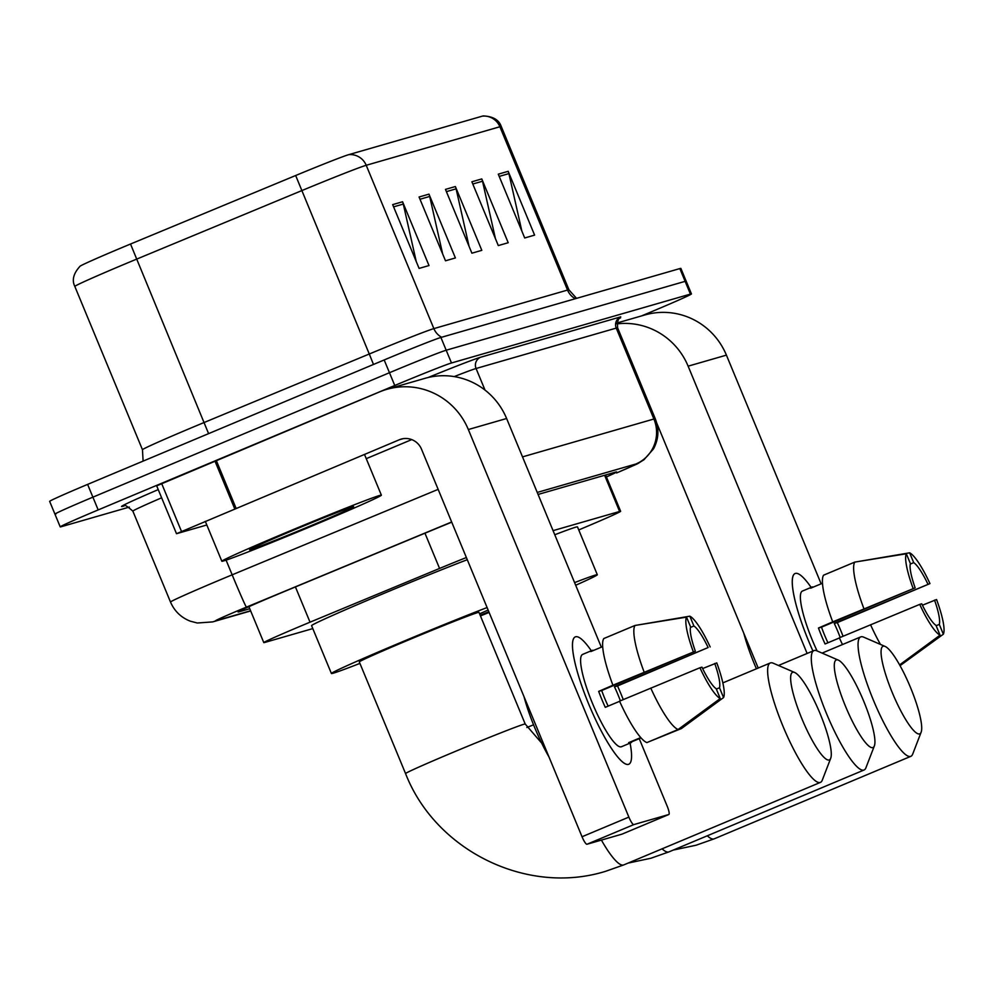 <?xml version="1.0" encoding="UTF-8"?>
<svg xmlns="http://www.w3.org/2000/svg" width="993" height="993" viewBox="0 0 993 993"><rect width="100%" height="100%" fill="white"/><g stroke="black" fill="none" stroke-linecap="round" stroke-linejoin="round"><path stroke-width="1.49" d="M466.387 557.532A51.797 1.179 157.5 0 0 439.564 568.443L310.027 622.177A51.797 1.179 157.5 0 0 301.748 625.64A51.797 1.179 157.5 0 0 263.79 642.608A51.797 1.179 157.5 0 0 264.821 642.434L312.807 628.594M578.758 529.939L590.661 524.887A51.797 1.179 157.5 0 0 620.637 511.283A51.797 1.179 157.5 0 0 619.607 511.469L553.064 530.647M451.741 522.181A51.797 1.179 157.5 0 0 433.271 529.753L284.308 591.543A51.797 1.179 157.5 0 0 276.029 595.006A51.797 1.179 157.5 0 0 238.072 611.973A51.797 1.179 157.5 0 0 239.102 611.8L249.752 608.721M129.363 507.075L61.256 526.712A51.797 1.179 -22.5 0 1 60.225 526.886A51.797 1.179 -22.5 0 1 98.183 509.918L394.755 385.483A51.797 1.179 -22.5 0 1 451.48 362.979L690.42 294.102A51.797 1.179 -22.5 0 1 691.451 293.928A51.797 1.179 -22.5 0 1 653.493 310.896L641.453 315.948M55.968 513.952A51.797 1.179 -22.5 0 1 54.938 514.126L49.65 501.366A51.797 1.179 -22.5 0 1 87.607 484.398L384.179 359.962L389.467 372.723A51.797 1.179 -22.5 0 1 446.192 350.219L685.133 281.342A51.797 1.179 -22.5 0 1 686.163 281.168A51.797 1.179 -22.5 0 0 685.133 281.342L446.192 350.219A51.797 1.179 -22.5 0 0 389.467 372.723L92.895 497.158L389.467 372.723L394.755 385.483M54.938 514.126A51.797 1.179 -22.5 0 1 92.895 497.158A51.797 1.179 -22.5 0 0 54.938 514.126L60.225 526.886M606.413 476.95A51.797 1.179 157.5 0 0 616.591 471.948A51.797 1.179 157.5 0 0 615.561 472.122L538.082 494.452M295.666 175.513L369.272 354.004A69.076 1.564 -22.5 0 1 433.867 328.609L366.218 165.285A69.076 1.564 157.5 0 0 301.624 190.681L136.475 259.198A69.076 1.564 157.5 0 0 125.428 263.803A69.076 1.564 157.5 0 0 74.823 286.431C71.719 280.125 73.482 273.385 80.085 266.198A56.638 1.291 -22.5 0 1 121.469 247.803A56.638 1.291 -22.5 0 1 130.517 244.03L295.666 175.513A56.638 1.291 -22.5 0 1 348.63 154.685L482.3 116.156A56.638 1.291 -22.5 0 1 483.231 115.933C492.987 116.355 498.995 119.88 501.266 126.521A69.076 1.564 157.5 0 0 499.889 126.756L366.218 165.285A17.266 16.918 -106.1 0 0 348.63 154.685M384.179 359.962A51.797 1.179 -22.5 0 1 440.904 337.459L679.845 268.582A51.797 1.179 -22.5 0 1 680.875 268.408L691.451 293.928M508.18 171.317L534.606 235.118L524.701 237.972L498.275 174.172L508.18 171.317A13.815 13.542 -106.1 0 1 508.912 173.614L499.206 176.406M428.976 194.144L455.402 257.944L445.497 260.799L419.071 196.999L428.976 194.144A13.815 13.542 -106.1 0 1 429.696 196.44L420.002 199.245M402.575 201.765L429.001 265.553L419.096 268.408L392.669 204.62L402.575 201.765A13.815 13.542 -106.1 0 1 403.295 204.061L393.6 206.854M481.779 178.926L508.205 242.726L498.3 245.581L471.874 181.781L481.779 178.926A13.815 13.542 -106.1 0 1 482.511 181.222L472.805 184.015M455.377 186.535L481.804 250.335L471.898 253.19L445.472 189.39L455.377 186.535A13.815 13.542 -106.1 0 1 456.11 188.831L446.403 191.637M469.056 246.326L456.11 188.831M495.457 238.717L482.511 181.222M416.253 261.556L403.295 204.061M442.655 253.947L429.696 196.44M521.859 231.108L508.912 173.614M318.108 523.448A86.341 1.961 -22.5 0 1 221.849 561.244A86.341 1.961 -22.5 0 1 285.115 532.968A86.341 1.961 -22.5 0 1 381.374 495.172A86.341 1.961 -22.5 0 1 318.108 523.448M290.85 531.305A56.291 1.278 -22.5 0 1 353.595 506.641A56.291 1.278 -22.5 0 1 312.373 525.111A56.291 1.278 -22.5 0 1 249.603 549.725A56.291 1.278 -22.5 0 1 290.85 531.305M628.457 764.374A69.076 13.654 -112.8 0 1 622.673 762.103A69.076 13.654 -112.8 0 1 589.445 705.849A69.076 13.654 -112.8 0 1 572.589 642.732A69.076 13.654 -112.8 0 1 575.605 636.774A69.076 13.654 -112.8 0 1 591.319 650.763A69.076 13.654 -112.8 0 0 575.605 636.774A69.076 13.654 -112.8 0 0 575.307 636.885A69.076 13.654 -112.8 0 0 589.134 705.117A69.076 13.654 -112.8 0 0 628.457 764.374A69.076 13.654 -112.8 0 0 630.071 743.112A69.076 13.654 -112.8 0 1 628.755 764.262A69.076 13.654 -112.8 0 1 628.457 764.374M206.817 524.987L176.506 533.7L156.683 485.85L379.475 391.937A69.076 67.685 73.9 0 1 386.761 389.355A69.076 67.685 73.9 0 1 468.336 429.535L628.867 817.102A8.639 1.701 67.2 0 0 633.819 824.6L587 844.249A8.639 1.701 -112.8 0 1 582.035 836.751L421.504 449.184A17.266 16.918 -106.1 0 0 399.285 439.775L176.506 533.7M386.761 389.355L425.041 378.321A69.076 67.685 73.9 0 1 506.616 418.5L601.336 647.175M622.052 834.132A8.639 1.701 -112.8 0 1 622.015 834.145A8.639 1.701 -112.8 0 1 621.978 834.157L668.798 814.508L633.819 824.6M668.798 814.508A8.639 1.701 67.2 0 0 668.835 814.496A8.639 1.701 67.2 0 0 667.147 806.068L639.231 738.655M621.978 834.157L587 844.249M411.71 439.601L366.256 458.667M720.248 698.513L716.189 688.708A34.532 6.827 -112.8 0 1 701.964 667.172L699.928 667.755A44.896 8.875 -112.8 0 0 720.248 698.513L678.12 729.495L646.902 742.59A56.986 11.258 -112.8 0 1 619.545 701.17L699.928 667.755M695.348 651.222L612.929 685.22A56.986 11.258 -112.8 0 1 603.806 638.549L635.024 625.453L686.535 617.125L690.607 626.943A34.532 6.827 -112.8 0 0 695.348 651.222L601.696 690.507A34.532 6.827 67.2 0 0 608.15 706.135M641.019 737.911L631.92 741.734A50.072 9.893 -112.8 0 1 630.766 742.826A50.072 9.893 -112.8 0 1 630.555 742.901A50.072 9.893 -112.8 0 1 628.619 742.677L640.733 737.588M621.606 746.649A50.072 9.893 -112.8 0 1 621.407 746.748A50.072 9.893 -112.8 0 1 621.184 746.823A50.072 9.893 -112.8 0 1 592.684 703.863A50.072 9.893 -112.8 0 1 582.655 654.399A50.072 9.893 -112.8 0 1 582.866 654.325M602.701 646.592L590.872 651.557A50.072 9.893 -112.8 0 1 592.014 650.465A50.072 9.893 -112.8 0 1 592.238 650.39A50.072 9.893 -112.8 0 1 593.603 650.415M623.256 699.618A50.072 9.893 -112.8 0 0 617.522 685.952L708.133 647.535L614.481 686.833A34.532 6.827 67.2 0 1 620.377 700.822M612.929 685.22L598.667 691.389A50.072 9.893 -112.8 0 0 605.271 707.339L619.607 701.319M650.055 741.274L681.421 728.552L723.549 697.57L719.491 687.764L716.338 689.08M644.147 672.124A56.986 11.258 -112.8 0 1 635.024 625.453M690.47 627.427L693.908 625.987L689.837 616.181L636.699 625.18M693.325 651.805A44.896 8.875 -112.8 0 1 686.535 617.125M689.837 616.181A44.896 8.875 -112.8 0 1 710.169 646.952M702.634 668.562L716.772 662.902A44.896 8.875 -112.8 0 1 723.549 697.57M693.908 625.987A34.532 6.827 -112.8 0 1 708.133 647.535M714.737 663.485A34.532 6.827 -112.8 0 1 719.491 687.764M549.017 757.026A58.711 11.606 -112.8 0 1 524.006 696.652M678.12 729.495A56.986 11.258 -112.8 0 1 650.763 688.075M601.696 690.507L598.667 691.389M617.522 685.952L614.481 686.833M872.785 747.617A47.49 9.384 67.2 0 0 874.361 745.904A47.49 9.384 67.2 0 0 863.265 700.127A47.49 9.384 67.2 0 0 838.365 660.134A47.49 9.384 67.2 0 0 836.454 659.898A47.49 9.384 67.2 0 0 845.539 706.371A47.49 9.384 67.2 0 0 872.785 747.617M874.361 745.904L865.921 767.788A64.756 12.797 -112.8 0 1 864.059 770.009A64.756 12.797 -112.8 0 1 863.786 770.109A64.756 12.797 -112.8 0 1 826.921 714.563A64.756 12.797 -112.8 0 1 813.95 650.589A64.756 12.797 -112.8 0 1 814.235 650.489A64.756 12.797 -112.8 0 1 816.842 650.825L838.365 660.134M489.127 612.42A64.756 1.465 157.5 0 0 480.451 615.933M480.178 615.288A94.968 2.16 -22.5 0 1 488.841 611.75M829.13 759.993A47.49 9.384 67.2 0 0 830.707 758.292A47.49 9.384 67.2 0 0 819.622 712.502A47.49 9.384 67.2 0 0 794.71 672.509A47.49 9.384 67.2 0 0 792.799 672.273A47.49 9.384 67.2 0 0 801.885 718.746A47.49 9.384 67.2 0 0 829.13 759.993M830.707 758.292L822.278 780.163A64.756 12.797 -112.8 0 1 820.404 782.397A64.756 12.797 -112.8 0 1 820.131 782.484A64.756 12.797 -112.8 0 1 783.266 726.938A64.756 12.797 -112.8 0 1 770.307 662.964A64.756 12.797 -112.8 0 1 770.58 662.877A64.756 12.797 -112.8 0 1 773.199 663.2L794.71 672.509M405.566 773.584A64.756 1.465 157.5 0 1 453.019 752.371A64.756 1.465 157.5 0 1 523.919 724.245A64.756 1.465 157.5 0 1 525.21 724.021L478.974 612.371A64.756 1.465 157.5 0 0 406.77 640.721A64.756 1.465 157.5 0 0 359.317 661.934L405.566 773.584C435.579 850.753 527.109 895.76 605.68 871.283L623.741 864.915L820.404 782.397M359.925 663.398A94.968 2.16 -22.5 0 1 331.401 673.502A94.968 2.16 -22.5 0 1 400.998 642.384A94.968 2.16 -22.5 0 1 487.104 607.555M331.401 673.502L311.579 625.652A94.968 2.16 -22.5 0 1 381.175 594.546A94.968 2.16 -22.5 0 1 467.281 559.704M488.134 610.037A94.968 2.16 -22.5 0 1 479.569 613.835M919.555 733.926A47.49 9.384 67.2 0 0 921.132 732.226A47.49 9.384 67.2 0 0 910.047 686.436A47.49 9.384 67.2 0 0 885.135 646.443A47.49 9.384 67.2 0 0 883.224 646.207A47.49 9.384 67.2 0 0 892.31 692.68A47.49 9.384 67.2 0 0 919.555 733.926M921.132 732.226L912.704 754.097A64.756 12.797 -112.8 0 1 910.842 756.331A64.756 12.797 -112.8 0 1 910.556 756.418A64.756 12.797 -112.8 0 1 873.691 700.872A64.756 12.797 -112.8 0 1 860.732 636.898A64.756 12.797 -112.8 0 1 861.005 636.798A64.756 12.797 -112.8 0 1 863.625 637.134L885.135 646.443M574.587 582.606A94.968 2.16 -22.5 0 1 597.314 574.748A94.968 2.16 -22.5 0 1 575.692 585.249M554.777 534.755A94.968 2.16 -22.5 0 1 577.492 526.898L597.314 574.748M812.944 651.011A69.076 13.654 -112.8 0 1 792.389 579.378A69.076 13.654 -112.8 0 1 795.405 573.42A69.076 13.654 -112.8 0 1 811.12 587.397A69.076 13.654 -112.8 0 0 795.405 573.42A69.076 13.654 -112.8 0 0 795.095 573.52A69.076 13.654 -112.8 0 0 812.944 651.011M616.988 323.879A69.076 67.685 73.9 0 1 688.124 366.169L807.123 653.456M617.125 322.961L644.842 314.967A69.076 67.685 73.9 0 1 726.417 355.134L821.137 583.81M758.205 668.041L656.733 423.08M940.048 635.16L935.989 625.354A34.532 6.827 -112.8 0 1 921.752 603.806L919.729 604.389A44.896 8.875 -112.8 0 0 940.048 635.16L899.621 664.888M915.149 587.856L832.73 621.866A56.986 11.258 -112.8 0 1 823.594 575.183L854.812 562.088L906.336 553.771L910.395 563.577A34.532 6.827 -112.8 0 0 915.149 587.856L821.496 627.154A34.532 6.827 67.2 0 0 827.951 642.769M822.502 583.239L810.673 588.204A50.072 9.893 -112.8 0 1 811.815 587.111A50.072 9.893 -112.8 0 1 812.026 587.037A50.072 9.893 -112.8 0 1 813.404 587.062M843.057 636.252A50.072 9.893 -112.8 0 0 837.31 622.599L929.957 583.586L834.281 623.467A34.532 6.827 67.2 0 1 840.177 637.456M832.73 621.866L818.455 628.023A50.072 9.893 -112.8 0 0 825.071 643.973L839.408 637.965M863.947 608.771A56.986 11.258 -112.8 0 1 854.812 562.088M910.271 564.061L913.697 562.634L909.638 552.816L856.5 561.815M900.055 665.67L943.35 634.204L939.291 624.398L936.138 625.727M913.126 588.439A44.896 8.875 -112.8 0 1 906.336 553.771M909.638 552.816A44.896 8.875 -112.8 0 1 929.957 583.586M922.423 605.209L936.573 599.536A44.896 8.875 -112.8 0 1 943.35 634.204M913.697 562.634A34.532 6.827 -112.8 0 1 927.934 584.169M934.537 600.12A34.532 6.827 -112.8 0 1 939.291 624.398M756.43 668.785A58.711 11.606 -112.8 0 1 743.807 633.286M817.102 650.924A50.072 9.893 -112.8 0 1 802.456 591.034A50.072 9.893 -112.8 0 1 802.667 590.959M842.486 644.556A56.986 11.258 -112.8 0 1 839.333 637.816L919.729 604.389M880.468 644.42A56.986 11.258 -112.8 0 1 870.551 624.721M821.496 627.154L818.455 628.023M837.31 622.599L834.281 623.467M295.43 586.937L310.027 622.177M424.954 533.204L439.564 568.443M604.613 475.275L619.607 511.469M451.666 521.983L246.463 607.12A34.532 0.782 157.5 0 0 240.939 609.417A34.532 0.782 157.5 0 0 216.325 620.613L250.596 610.745M216.325 620.613A34.532 33.849 -106.1 0 1 212.676 621.903L197.334 623.008L190.234 621.159C181.036 617.509 174.458 611.142 170.511 602.056A69.076 1.564 -22.5 0 1 221.129 579.428A69.076 1.564 -22.5 0 1 232.163 574.823L226.094 560.151M124.175 505.909L123.132 506.207A8.639 8.465 73.9 0 1 123.79 505.958M123.132 506.207A77.702 1.763 -22.5 0 1 158.235 489.611M161.623 497.803A69.076 1.564 157.5 0 0 132.863 511.147C126.521 505.598 123.467 503.885 123.678 505.983L124.038 505.884M428.082 377.526A77.702 1.763 -22.5 0 1 480.562 357.257L620.737 316.854A8.639 8.465 73.9 0 0 616.243 328.1L476.069 368.502A69.076 1.564 157.5 0 0 454.198 376.595M451.48 362.979L440.904 337.459M98.183 509.918L87.607 484.398M690.42 294.102L679.845 268.582M485.006 390.075L476.069 368.502A8.639 8.465 73.9 0 1 480.562 357.257M246.463 607.12A34.532 0.844 -112.5 0 1 232.163 574.823L438.149 489.363M522.517 456.879L653.903 419.009L616.243 328.1A69.076 1.564 157.5 0 1 617.621 327.864C616.765 316.01 621.345 318.492 620.464 317.723M616.591 472.953A34.532 12.599 -113 0 0 616.876 472.842L616.591 472.953A34.532 0.782 157.5 0 0 635.892 464.004A34.532 33.849 -106.1 0 0 653.903 419.009A69.076 1.564 -22.5 0 1 655.281 418.773L617.621 327.864M635.892 464.004L537.238 492.441M74.823 286.431L142.471 449.742A69.076 1.564 -22.5 0 1 193.076 427.114A69.076 1.564 -22.5 0 1 204.124 422.509L369.272 354.004L373.48 364.443M130.517 244.03L208.592 433.631M482.3 116.156A17.266 16.918 73.9 0 1 499.889 126.756L567.537 290.068A69.076 1.564 -22.5 0 1 568.915 289.832L576.561 298.359M441.624 337.248A17.266 16.918 -106.1 0 1 433.867 328.609L567.537 290.068A17.266 16.918 -106.1 0 0 575.295 298.719M506.616 418.5L468.336 429.535M402.997 438.707L399.285 439.775M216.263 460.417L236.073 508.267M582.035 836.751L628.867 817.102M234.745 508.826L214.935 460.975M161.673 483.591L181.496 531.441M662.083 848.816A64.756 12.797 67.2 0 0 668.674 851.982A64.756 12.797 67.2 0 0 668.947 851.882L864.059 770.009M533.551 724.803A64.756 1.465 157.5 0 0 526.861 727.509M601.41 840.09A64.756 12.797 67.2 0 0 623.455 865.015A64.756 12.797 67.2 0 0 623.741 864.915M707.301 835.783A64.756 12.797 67.2 0 0 713.88 838.948A64.756 12.797 67.2 0 0 714.166 838.849L910.842 756.331M726.417 355.134L688.124 366.169M248.908 606.673L263.79 642.608M605.606 474.989L620.637 511.283M170.511 602.056L132.863 511.147M616.876 472.842C644.606 460.578 633.807 465.891 643.973 459.747L653.493 448.898C658.694 439.129 659.29 429.088 655.281 418.773M212.676 621.903L250.683 610.943M501.266 126.521L568.915 289.832M142.471 449.742L143.104 461.112M221.849 561.244L205.303 521.325M381.374 495.172L364.481 454.384M622.015 834.145L668.835 814.496M630.766 742.826L621.407 746.748M592.014 650.465L582.655 654.399M628.048 863.103L650.887 858.25L668.947 851.882M778.475 665.484L813.95 650.589M722.83 682.886L770.307 662.964M525.21 724.021L541.669 743.099M673.266 850.07L696.105 845.217L714.166 838.849M822.117 653.096L860.732 636.898M811.815 587.111L802.456 591.034"/></g></svg>

